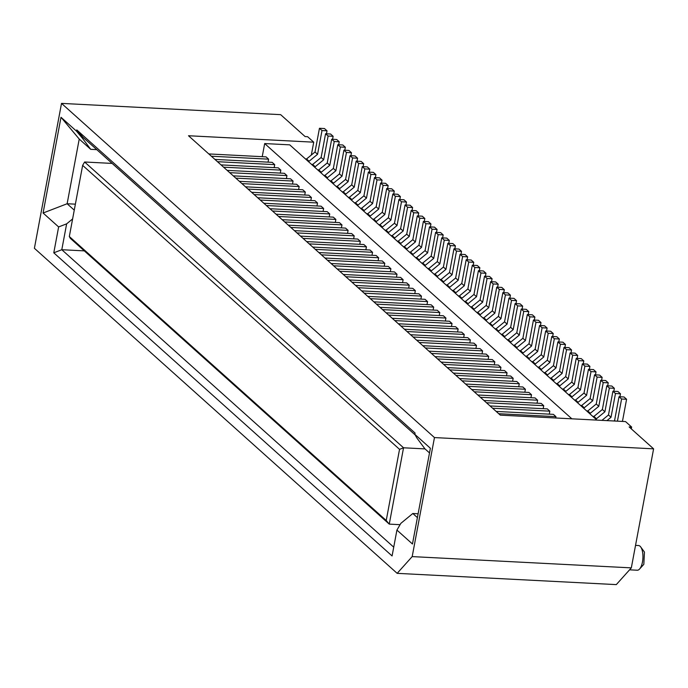 <?xml version="1.0" encoding="UTF-8"?>
<svg xmlns="http://www.w3.org/2000/svg" width="688" height="688" viewBox="0 0 688 688"><rect width="100%" height="100%" fill="white"/><g stroke="black" fill="none" stroke-linecap="round" stroke-linejoin="round"><path stroke-width="1.03" d="M360.357 192.64L351.903 199.589L349.358 197.31L357.812 190.352L360.357 192.64L364.803 168.904L362.249 166.625L357.812 190.352M319.456 128.278L322.001 130.557L327.015 130.815L324.461 128.536L319.456 128.278L315.018 152.005L317.564 154.293L309.11 161.241L306.564 158.962L305.412 158.902M327.015 130.815L326.456 133.799M257.725 197.766L314.966 200.707L317.521 202.986L260.27 200.045M331.685 139.234L336.69 139.492L339.236 141.771L334.23 141.513L331.685 139.234L327.239 162.961L329.793 165.249L321.339 172.198L318.785 169.919L317.641 169.859M96.776 149.64L90.696 149.33L79.232 139.053L61 117.278L43.086 213.013L58.626 226.937L66.641 223.849L61.8 249.718L53.784 252.814L392.083 555.956L396.924 530.078L400.863 523.336L412.817 513.497L417.401 517.608M72.618 218.93L66.641 223.849M74.261 210.132L67.132 203.743L75.379 204.164M43.086 213.013L67.132 203.743L79.232 139.053M392.822 194.016L397.827 194.274L400.382 196.562L395.368 196.304L392.822 194.016L388.376 217.752L390.93 220.031L382.476 226.988L379.931 224.701L378.778 224.641M227.152 170.366L284.402 173.316L286.948 175.595L229.697 172.654M369.095 215.972L370.247 216.032L367.702 213.744L366.549 213.684M372.586 203.596L364.133 210.545L361.587 208.266L370.041 201.309L372.586 203.596L377.024 179.86L374.478 177.581L370.041 201.309M334.23 141.513L329.793 165.249M405.051 204.972L407.597 207.26L412.602 207.518L410.057 205.23L405.051 204.972L400.605 228.708L403.159 230.987L394.706 237.945L392.151 235.657L400.605 228.708M412.602 207.518L412.043 210.502M378.701 209.075L383.139 185.339L380.593 183.06L376.155 206.787L378.701 209.075L370.247 216.032M276.06 214.2L333.31 217.141L335.856 219.42L335.305 222.405M335.856 219.42L278.614 216.479M221.037 164.888L278.287 167.838L280.833 170.117L223.583 167.175M332.416 183.094L333.56 183.154L331.014 180.875L329.87 180.815M241.927 183.61L299.177 186.551L296.631 184.272L239.381 181.331M398.937 199.494L401.482 201.782L406.488 202.04L403.942 199.752L398.937 199.494L394.491 223.23L397.045 225.509L388.591 232.467L386.037 230.179L394.491 223.23M406.488 202.04L405.937 205.015M208.808 153.931L266.058 156.881L268.604 159.16L211.362 156.219M395.368 196.304L390.93 220.031M356.874 205.015L358.018 205.067L355.472 202.788L354.32 202.728M355.472 202.788L363.926 195.831L368.364 172.103L373.378 172.361L375.923 174.64L375.364 177.624M362.98 210.494L364.133 210.545M361.587 208.266L360.435 208.206M284.729 221.957L341.97 224.899L339.425 222.62L282.175 219.678M381.324 226.928L382.476 226.988M400.382 196.562L399.823 199.537M392.151 235.657L391.008 235.597M346.46 152.469L343.914 150.19L348.919 150.448L351.465 152.727L346.46 152.469L342.013 176.205L333.56 183.154M342.013 176.205L339.468 173.918L331.014 180.875M367.702 213.744L376.155 206.787M323.678 159.771L315.224 166.72L312.679 164.441L321.124 157.483L323.678 159.771L328.116 136.035L325.57 133.756L321.124 157.483M375.923 174.64L370.909 174.382L366.472 198.118L358.018 205.067M366.472 198.118L363.926 195.831M311.32 155.041L313.728 142.175L188.503 135.742L500.314 415.139L625.538 421.581L631.653 427.059L631.309 428.873M61.516 103.389L434.463 437.577L653.6 448.843L631.326 567.867L616.293 584.611L397.157 573.345L34.4 248.291L61.516 103.389L280.652 114.655L305.111 136.568L307.613 136.697L313.728 142.175M288.289 225.157L345.539 228.098L348.085 230.377L347.526 233.361M348.085 230.377L290.835 227.436M354.243 187.162L345.789 194.111L343.243 191.832L351.697 184.874L354.243 187.162L358.689 163.426L363.694 163.684L363.135 166.668M379.931 224.701L388.376 217.752M401.482 201.782L397.045 225.509M326.301 177.616L327.454 177.676L335.907 170.727L340.345 146.991L345.35 147.249L344.791 150.233M341.97 224.899L341.411 227.883M377.024 179.86L382.038 180.118L379.492 177.839L374.478 177.581M382.038 180.118L381.479 183.103M351.465 152.727L350.906 155.712M328.116 136.035L333.13 136.293L330.575 134.014L325.57 133.756M407.597 207.26L403.159 230.987M387.439 232.406L388.591 232.467M340.345 146.991L337.799 144.712L333.353 168.44L324.899 175.397L323.756 175.337M345.35 147.249L342.805 144.97L337.799 144.712M348.128 181.684L352.574 157.948L350.029 155.669L345.582 179.396L348.128 181.684L339.674 188.632L337.129 186.353L335.985 186.293M235.812 178.132L293.062 181.073L290.517 178.794L233.266 175.853M245.496 186.809L302.746 189.75L305.291 192.029L304.732 195.014M305.291 192.029L248.041 189.088M262.231 156.683L264.682 143.56L289.734 144.85L596.917 420.11M383.139 185.339L388.152 185.597L387.593 188.581M388.152 185.597L385.607 183.318L380.593 183.06M350.76 199.537L351.903 199.589M349.358 197.31L348.205 197.25M384.816 214.553L389.253 190.825L386.708 188.538L382.27 212.265L384.816 214.553L376.362 221.51L373.816 219.223L372.664 219.162M266.385 205.523L323.635 208.464L321.081 206.185L263.839 203.244M322.001 130.557L317.564 154.293M58.626 226.937L53.784 252.814M294.404 230.635L351.654 233.576L354.2 235.855L353.641 238.839M354.2 235.855L296.949 232.914M286.948 175.595L286.389 178.579M389.253 190.825L394.267 191.075L391.713 188.796L386.708 188.538M272.5 211.001L329.75 213.942L327.196 211.663L269.945 208.722M307.957 161.181L309.11 161.241M112.153 163.417L84.607 161.998L82.637 165.369L399.539 449.341L386.226 520.489L389.262 524.118L70.322 238.332L69.325 236.526L82.637 165.369M364.803 168.904L369.809 169.162L367.263 166.883L362.249 166.625M217.468 161.697L274.718 164.638L272.173 162.359L214.923 159.41M344.645 194.059L345.789 194.111M394.267 191.075L393.708 194.059M280.833 170.117L280.274 173.101M327.454 177.676L324.899 175.397M338.53 188.581L339.674 188.632M352.574 157.948L357.579 158.206L357.02 161.19M251.61 192.287L308.86 195.229L311.406 197.508L310.847 200.492M311.406 197.508L254.156 194.566M386.037 230.179L384.893 230.119M318.785 169.919L327.239 162.961M358.689 163.426L356.135 161.147L351.697 184.874M369.809 169.162L369.25 172.146M333.13 136.293L332.571 139.277M357.579 158.206L355.034 155.927L350.029 155.669M339.236 141.771L338.685 144.755M320.187 172.138L321.339 172.198M306.564 158.962L315.018 152.005M335.907 170.727L333.353 168.44M393.553 237.885L394.706 237.945M337.129 186.353L345.582 179.396M363.694 163.684L361.148 161.405L356.135 161.147M343.243 191.832L342.099 191.771M343.914 150.19L339.468 173.918M373.816 219.223L382.27 212.265M314.072 166.659L315.224 166.72M312.679 164.441L311.526 164.38M317.521 202.986L316.962 205.97M429.51 452.928L424.917 448.817L416.842 437.946L414.838 434.343L415.079 433.053L76.781 129.912L82.861 137.17L82.62 138.46L90.696 149.33M76.781 129.912L76.54 131.202L61 117.278M82.62 138.46L76.54 131.202M375.209 221.45L376.362 221.51M323.635 208.464L323.076 211.448M299.177 186.551L298.618 189.535M370.909 174.382L368.364 172.103M84.332 250.879L61.8 249.718L393.725 547.158M329.75 213.942L329.191 216.926M268.604 159.16L268.045 162.144M293.062 181.073L292.503 184.057M274.718 164.638L274.159 167.623M69.325 236.526L386.226 520.489M264.682 143.56L571.866 418.82M312.748 247.069L369.998 250.011L372.543 252.298L371.984 255.282M324.977 258.026L382.227 260.967L384.773 263.255L384.214 266.239M337.197 268.982L394.448 271.923L397.002 274.211L396.443 277.195M331.091 263.504L388.333 266.445L390.887 268.733L390.328 271.717M306.633 241.591L363.883 244.532L366.429 246.82L365.87 249.796M355.541 285.417L412.791 288.358L415.337 290.646L414.778 293.63M318.862 252.548L376.112 255.489L378.658 257.776L378.099 260.761M343.312 274.46L400.562 277.402L403.108 279.689L402.557 282.673M349.427 279.939L406.677 282.88L409.222 285.167L408.663 288.152M300.518 236.113L357.769 239.054L360.314 241.342L359.755 244.317M373.885 301.851L431.135 304.793L433.681 307.08L433.122 310.064M386.114 312.808L443.364 315.749L445.91 318.037L445.351 321.021M398.343 323.764L455.585 326.714L458.139 328.993L457.58 331.977M392.229 318.286L449.479 321.236L452.025 323.515L451.466 326.499M367.77 296.373L425.021 299.314L427.566 301.602L427.007 304.586M416.679 340.199L473.929 343.149L476.474 345.428L475.915 348.412M380 307.33L437.25 310.271L439.795 312.558L439.236 315.543M404.449 329.242L461.7 332.192L464.254 334.471L463.695 337.455M410.564 334.721L467.814 337.67L470.36 339.949L469.809 342.934M361.656 290.895L418.906 293.836L421.452 296.124L420.893 299.108M447.252 367.598L504.502 370.54L507.047 372.819L506.488 375.803M441.137 362.112L498.387 365.061L500.933 367.34L500.374 370.325M471.71 389.511L528.952 392.452L531.506 394.731L530.947 397.716M477.816 394.989L535.066 397.931L537.612 400.21L537.061 403.194M422.793 345.677L480.043 348.627L482.589 350.906L482.03 353.89M435.022 356.633L492.273 359.583L494.818 361.862L494.259 364.846M459.481 378.555L516.731 381.496L519.277 383.775L518.718 386.759M428.908 351.155L486.158 354.105L488.704 356.384L488.145 359.368M465.595 384.033L522.837 386.974L525.391 389.253L524.832 392.237M453.366 373.077L510.616 376.018L513.162 378.297L512.603 381.281M483.931 400.468L541.181 403.409L543.726 405.688L543.167 408.672M496.16 411.424L553.41 414.365L555.956 416.644L555.706 417.986M490.045 405.946L547.295 408.887L549.841 411.166L549.282 414.15M372.543 252.298L315.293 249.348M397.002 274.211L339.752 271.261M403.108 279.689L345.866 276.739M415.337 290.646L358.087 287.704M360.314 241.342L303.064 238.392M378.658 257.776L321.408 254.827M384.773 263.255L327.522 260.305M390.887 268.733L333.637 265.783M409.222 285.167L351.981 282.218M366.429 246.82L309.179 243.87M84.607 161.998L403.546 447.793L399.539 449.341M82.861 137.17L415.174 434.945M430.241 270.754L431.385 270.814L439.838 263.857L444.276 240.129L449.29 240.387L448.731 243.371M444.276 240.129L441.73 237.842L437.293 261.578L439.838 263.857M431.385 270.814L428.839 268.526L437.293 261.578M449.29 240.387L446.744 238.1L441.73 237.842M428.839 268.526L427.687 268.475M413.712 212.738L418.717 212.996L416.171 210.709L411.166 210.451L413.712 212.738L409.265 236.466L400.812 243.423L398.266 241.135L397.122 241.075M398.266 241.135L406.72 234.187L411.166 210.451M418.717 212.996L418.158 215.98M409.265 236.466L406.72 234.187M399.668 243.363L400.812 243.423M425.941 223.695L430.946 223.953L428.4 221.665L423.387 221.407L425.941 223.695L421.495 247.422L413.041 254.379L410.495 252.092L409.351 252.032M410.495 252.092L418.949 245.143L423.387 221.407M421.495 247.422L418.949 245.143M411.897 254.319L413.041 254.379M430.946 223.953L430.387 226.937M427.609 252.9L432.055 229.173L437.061 229.431L434.515 227.143L429.501 226.885L425.064 250.621L427.609 252.9L419.155 259.858L416.61 257.57L415.457 257.51M437.061 229.431L436.502 232.415M418.012 259.797L419.155 259.858M416.61 257.57L425.064 250.621M432.055 229.173L429.501 226.885M462.62 256.564L460.074 254.276L465.079 254.534L467.634 256.822L462.62 256.564L458.182 280.291L449.728 287.249L447.183 284.961L446.03 284.909M447.183 284.961L455.637 278.012L460.074 254.276M467.634 256.822L467.075 259.806M448.576 287.188L449.728 287.249M458.182 280.291L455.637 278.012M436.347 276.232L437.499 276.292L434.954 274.005L433.801 273.953M447.845 243.32L450.391 245.607L455.404 245.865L452.859 243.578L447.845 243.32L443.407 267.056L434.954 274.005M455.404 245.865L454.845 248.85M450.391 245.607L445.953 269.335L443.407 267.056M445.953 269.335L437.499 276.292M424.126 265.276L425.27 265.336L422.724 263.048L421.572 262.988M435.616 232.363L438.161 234.651L443.175 234.909L440.63 232.621L435.616 232.363L431.178 256.099L422.724 263.048M443.175 234.909L442.616 237.893M438.161 234.651L433.724 258.378L431.178 256.099M433.724 258.378L425.27 265.336M405.782 248.841L406.926 248.901L415.38 241.944L419.826 218.216L424.831 218.474L424.272 221.459M406.926 248.901L404.381 246.614L403.237 246.553M404.381 246.614L412.834 239.665L417.281 215.929L422.286 216.187L424.831 218.474M419.826 218.216L417.281 215.929M415.38 241.944L412.834 239.665M452.068 274.813L456.505 251.086L461.519 251.344L458.965 249.056L453.96 248.798L449.522 272.534L452.068 274.813L443.614 281.77L441.068 279.483L439.916 279.431M461.519 251.344L460.96 254.328M442.461 281.71L443.614 281.77M441.068 279.483L449.522 272.534M456.505 251.086L453.96 248.798M454.691 292.667L455.843 292.727L453.289 290.439L452.145 290.388M466.189 259.754L468.734 262.042L473.74 262.3L471.194 260.012L466.189 259.754L461.743 283.49L453.289 290.439M473.74 262.3L473.189 265.284M468.734 262.042L464.297 285.769L455.843 292.727M464.297 285.769L461.743 283.49M400.081 524.677L389.262 524.118L403.546 447.793L425.012 448.894M433.681 307.08L376.431 304.139M458.139 328.993L400.889 326.052M464.254 334.471L407.004 331.53M476.474 345.428L419.233 342.486M421.452 296.124L364.201 293.183M439.795 312.558L382.545 309.617M445.91 318.037L388.66 315.095M452.025 323.515L394.774 320.574M470.36 339.949L413.118 337.008M427.566 301.602L370.316 298.661M653.6 448.843L629.142 426.93L631.653 427.059M491.378 325.536L492.522 325.596L500.976 318.639L505.413 294.911L510.427 295.169L509.868 298.153M505.413 294.911L502.868 292.632L498.43 316.36L500.976 318.639M492.522 325.596L489.976 323.317L498.43 316.36M510.427 295.169L507.882 292.89L502.868 292.632M489.976 323.317L488.824 323.257M474.849 267.52L479.854 267.778L477.309 265.491L472.303 265.241L474.849 267.52L470.411 291.248L461.958 298.205L459.403 295.926L458.26 295.866M459.403 295.926L467.857 288.969L472.303 265.241M479.854 267.778L479.295 270.762M470.411 291.248L467.857 288.969M460.805 298.145L461.958 298.205M487.078 278.477L492.083 278.735L489.538 276.456L484.533 276.198L487.078 278.477L482.632 302.204L474.178 309.161L471.633 306.882L470.489 306.822M471.633 306.882L480.086 299.925L484.533 276.198M482.632 302.204L480.086 299.925M473.034 309.101L474.178 309.161M492.083 278.735L491.524 281.719M488.747 307.682L493.193 283.955L498.198 284.213L495.652 281.934L490.639 281.676L486.201 305.403L488.747 307.682L480.293 314.64L477.747 312.361L476.603 312.3M498.198 284.213L497.639 287.197M479.149 314.579L480.293 314.64M477.747 312.361L486.201 305.403M493.193 283.955L490.639 281.676M523.757 311.346L521.212 309.067L526.217 309.325L528.771 311.604L523.757 311.346L519.32 335.082L510.866 342.031L508.32 339.752L507.168 339.691M508.32 339.752L516.774 332.794L521.212 309.067M528.771 311.604L528.212 314.588M509.713 341.97L510.866 342.031M519.32 335.082L516.774 332.794M497.493 331.014L498.637 331.074L496.091 328.795L494.939 328.735M508.982 298.11L511.528 300.389L516.542 300.647L513.996 298.368L508.982 298.11L504.545 321.838L496.091 328.795M516.542 300.647L515.983 303.632M511.528 300.389L507.09 324.117L504.545 321.838M507.09 324.117L498.637 331.074M485.264 320.058L486.407 320.118L483.862 317.839L482.709 317.779M496.753 287.154L499.307 289.433L504.313 289.691L501.767 287.412L496.753 287.154L492.316 310.881L483.862 317.839M504.313 289.691L503.754 292.675M499.307 289.433L494.861 313.16L492.316 310.881M494.861 313.16L486.407 320.118M466.92 303.623L468.072 303.683L476.517 296.726L480.964 272.998L485.969 273.256L485.41 276.241M468.072 303.683L465.518 301.404L464.374 301.344M465.518 301.404L473.972 294.447L478.418 270.719L483.423 270.969L485.969 273.256M480.964 272.998L478.418 270.719M476.517 296.726L473.972 294.447M513.205 329.604L517.643 305.868L522.656 306.126L520.111 303.847L515.097 303.589L510.659 327.316L513.205 329.604L504.751 336.552L502.206 334.273L501.053 334.213M522.656 306.126L522.097 309.11M503.599 336.492L504.751 336.552M502.206 334.273L510.659 327.316M517.643 305.868L515.097 303.589M515.828 347.449L516.98 347.509L514.435 345.23L513.282 345.17M527.326 314.545L529.872 316.824L534.886 317.082L532.331 314.803L527.326 314.545L522.889 338.272L514.435 345.23M534.886 317.082L534.327 320.066M529.872 316.824L525.434 340.56L516.98 347.509M525.434 340.56L522.889 338.272M507.047 372.819L449.797 369.877M500.933 367.34L443.683 364.399M531.506 394.731L474.256 391.79M537.612 400.21L480.37 397.268M482.589 350.906L425.339 347.965M494.818 361.862L437.568 358.921M519.277 383.775L462.026 380.834M488.704 356.384L431.453 353.443M525.391 389.253L468.141 386.312M513.162 378.297L455.912 375.356M543.726 405.688L486.485 402.747M555.956 416.644L498.705 413.703M549.841 411.166L492.591 408.225M595.309 418.674L596.462 418.734L593.907 416.446L592.764 416.386M593.907 416.446L602.361 409.498L606.807 385.762L611.813 386.02L614.358 388.307L613.799 391.283M614.358 388.307L609.353 388.049L606.807 385.762M609.353 388.049L604.915 411.777L602.361 409.498M604.915 411.777L596.462 418.734M558.63 385.805L559.774 385.856L568.228 378.907L572.674 355.171L577.679 355.429L575.134 353.15L570.12 352.892L565.682 376.62L557.228 383.577L556.076 383.517M577.679 355.429L577.12 358.414M568.228 378.907L565.682 376.62M559.774 385.856L557.228 383.577M572.674 355.171L570.12 352.892M564.745 391.283L565.889 391.334L563.343 389.055L562.191 388.995M563.343 389.055L571.797 382.098L576.234 358.371L581.248 358.629L583.794 360.908L583.235 363.892M583.794 360.908L578.78 360.65L576.234 358.371M578.78 360.65L574.342 384.386L565.889 391.334M574.342 384.386L571.797 382.098M612.922 391.24L617.927 391.498L620.473 393.785L615.468 393.527L612.922 391.24L608.476 414.976L611.021 417.255L606.928 420.626M620.473 393.785L619.914 396.761M615.468 393.527L611.021 417.255M601.923 420.368L608.476 414.976M564.005 347.414L566.559 349.693L571.565 349.951L569.019 347.672L564.005 347.414L559.568 371.142L562.113 373.429L553.659 380.378L551.114 378.099L549.961 378.039M571.565 349.951L571.006 352.935M552.516 380.326L553.659 380.378M551.114 378.099L559.568 371.142M566.559 349.693L562.113 373.429M619.037 396.718L624.042 396.976L626.587 399.264L621.582 399.006L619.037 396.718L614.59 420.454L615.261 421.056M621.582 399.006L617.437 421.168M626.587 399.264L622.442 421.417M613.945 420.987L614.59 420.454M584.895 366.128L589.908 366.386L587.363 364.107L582.349 363.849L584.895 366.128L580.457 389.864L572.003 396.813L569.458 394.534L568.305 394.473M569.458 394.534L577.911 387.576L582.349 363.849M589.908 366.386L589.349 369.37M570.851 396.761L572.003 396.813M580.457 389.864L577.911 387.576M534.172 363.883L535.324 363.943L532.77 361.664L531.626 361.604M543.769 356.995L548.216 333.259L545.67 330.98L541.224 354.707L543.769 356.995L535.324 363.943M548.216 333.259L553.221 333.517L550.675 331.238L545.67 330.98M532.77 361.664L541.224 354.707M553.221 333.517L552.662 336.501M540.286 369.361L541.43 369.422L538.885 367.143L537.741 367.082M551.785 336.458L554.33 338.737L559.335 338.995L556.79 336.716L551.785 336.458L547.338 360.185L549.884 362.473L541.43 369.422M559.335 338.995L558.776 341.979M554.33 338.737L549.884 362.473M538.885 367.143L547.338 360.185M600.693 380.283L605.698 380.541L608.244 382.82L603.238 382.571L600.693 380.283L596.247 404.011L598.801 406.298L590.347 413.256L587.793 410.968L586.649 410.908M603.238 382.571L598.801 406.298M608.244 382.82L607.693 385.805M589.195 413.196L590.347 413.256M587.793 410.968L596.247 404.011M555.999 367.951L560.445 344.215L557.891 341.936L553.453 365.663L555.999 367.951L547.545 374.9L544.999 372.621L553.453 365.663M560.445 344.215L565.45 344.473L562.904 342.194L557.891 341.936M565.45 344.473L564.891 347.457M546.401 374.84L547.545 374.9M544.999 372.621L543.855 372.561M535.986 322.302L540.992 322.56L538.446 320.281L533.441 320.023L535.986 322.302L531.549 346.038L523.095 352.987L520.541 350.708L519.397 350.648M520.541 350.708L528.995 343.751L533.441 320.023M540.992 322.56L540.441 325.544M521.943 352.927L523.095 352.987M531.549 346.038L528.995 343.751M583.08 407.717L584.232 407.778L581.687 405.49L590.141 398.533L592.686 400.82L584.232 407.778M592.686 400.82L597.124 377.093L602.138 377.342L601.579 380.326M597.124 377.093L594.578 374.805L590.141 398.533M602.138 377.342L599.583 375.063L594.578 374.805M581.687 405.49L580.534 405.43M576.965 402.239L578.118 402.291L586.572 395.342L591.009 371.606L596.023 371.864L593.469 369.585L588.464 369.327L584.026 393.054L575.572 400.012L574.42 399.952M596.023 371.864L595.464 374.848M586.572 395.342L584.026 393.054M578.118 402.291L575.572 400.012M591.009 371.606L588.464 369.327M528.057 358.405L529.21 358.465L526.655 356.186L525.512 356.126M529.21 358.465L537.663 351.516L542.101 327.78L547.106 328.038L544.561 325.759L539.555 325.501L535.109 349.229L526.655 356.186M547.106 328.038L546.547 331.023M542.101 327.78L539.555 325.501M537.663 351.516L535.109 349.229M414.838 434.343L430.378 448.266L412.465 544.002L396.924 530.078M418.115 513.773L412.817 513.497M397.157 573.345L412.189 556.601L434.463 437.577M629.572 569.827L637.243 570.223A12.358 5.04 -87.1 0 0 639.565 569.036A12.358 5.04 -87.1 0 0 642.463 561.984A12.358 5.04 -87.1 0 0 640.7 546.951A12.358 5.04 -87.1 0 0 640.064 546.229A12.358 5.04 -87.1 0 0 638.516 545.532L635.531 545.378M640.7 546.951L644.458 552.06L643.822 564.332L639.565 569.036M412.189 556.601L631.326 567.867"/></g></svg>
